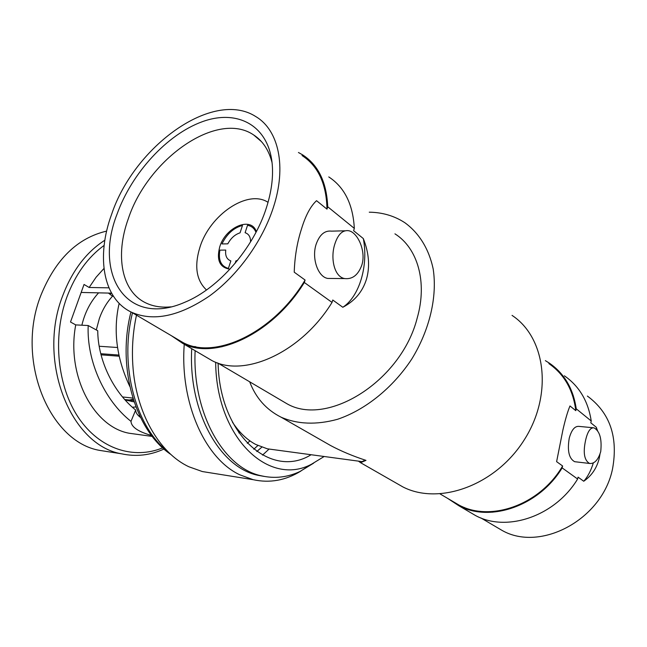 <?xml version="1.0" encoding="UTF-8"?>
<svg xmlns="http://www.w3.org/2000/svg" width="647" height="647" viewBox="0 0 647 647"><rect width="100%" height="100%" fill="white"/><g stroke="black" fill="none" stroke-linecap="round" stroke-linejoin="round"><path stroke-width="0.97" d="M111.64 214.246C96.023 256.576 102.841 298.777 131.543 312.25C153.331 321.81 179.284 316.407 209.385 296.043C237.611 275.63 262.464 241.299 273.422 207.299C286.815 166.433 278.582 130.112 255.953 116.678C213.211 88.841 134.317 146.214 111.64 214.246M117.099 214.011C93.346 274.352 126.521 328.029 184.905 302.23C218.71 288.392 253.778 248.125 266.451 207.598C271.344 192.24 273.285 178.006 272.274 164.888C269.047 125.445 237.498 108.785 202.244 121.725C166.91 134.527 131.77 173.17 117.099 214.011M342.813 307.268C354.758 301.033 362.668 291.603 366.534 278.994C370.06 266.386 368.984 252.904 363.307 238.557C368.58 265.319 359.514 296.463 342.813 307.268L332.76 300.014L332.032 302.416L304.325 282.488L305.085 280.03C274.174 332.291 215.354 360.201 183.061 342.578L176.558 338.753M305.085 280.03L294.231 272.193C294.717 256.802 297.135 242.374 301.502 228.917C305.554 215.58 310.568 206.175 316.545 200.683L326.986 209.143L327.722 206.765C326.695 182.341 318.332 165.034 302.618 154.851L298.445 152.498M302.044 155.539C318.138 165.988 326.452 183.853 326.986 209.143M280.337 399.862L286.88 403.712C327.115 427.198 401.31 381.229 417.21 318.017C427.57 281.914 417.614 248.084 394.945 233.842M195.895 346.76L196.753 347.779M249.685 381.811C255.808 397.921 266.265 409.705 281.041 417.169C297.58 424.335 316.399 425.047 337.491 419.305C365.264 409.963 392.745 387.949 411.702 359.142C429.737 329.808 437.445 296.512 433.166 268.901C428.921 248.82 418.941 232.896 404.779 222.665C394.306 215.863 382.466 212.37 369.259 212.192M358.462 461.141L360.525 462.67L365.992 460.381C352.93 456.103 341.139 451.161 330.617 445.548L317.442 438.011M512.044 315.388C545.882 337.572 553.209 394.759 524.127 440.057C495.44 485.573 439.014 505.566 402.919 486.94L395.859 482.897M447.538 498.311L458.666 505.631C489.852 522.719 538.943 506.213 562.154 467.894L562.615 465.986C539.994 505.016 490.329 522.291 458.925 505.016L452.585 501.279M562.615 465.986L556.614 461.651L562.866 430.174C565.219 419.79 567.589 411.71 569.975 405.952L575.798 410.667L576.242 408.807L591.229 420.987L590.8 422.814L596.299 427.271L596.574 429.576M548.874 363.606C564.216 374.233 573.193 389.923 575.798 410.667M319.569 173.226L318.308 172.757M363.307 238.557L353.626 230.712L354.321 228.391L327.722 206.765M480.082 511.284L480.592 512.012M495.731 526.69L501.959 530.354C540.294 552.514 602.632 519.573 612.612 468.485C618.241 436.798 609.83 412.657 587.387 396.069M593.348 462.888C590.921 470.725 587.719 476.839 583.731 481.239C591.657 475.771 596.833 468.088 599.259 458.197L599.987 454.154M583.731 481.239L578.07 477.146L577.625 479.015C554.9 516.549 506.48 532.505 475.496 515.522L469.164 511.801M464.538 507.515L466.139 508.809M570.347 388.03L569.481 387.779M487.862 511.72L488.428 512.367M573.218 395.317L572.409 394.985M562.591 375.414L560.828 374.33M597.561 430.821L596.299 427.271M562.154 467.894L577.625 479.015M593.008 427.74L579 426.389C574.779 425.993 571.527 429.915 569.247 438.156C567.168 450.724 568.972 458.569 574.657 461.699L575.595 461.812M585.689 439.863C582.898 452.496 584.201 460.365 589.587 463.462C594.488 463.891 598.2 459.944 600.723 451.606C602.034 438.917 599.769 430.999 593.938 427.829C590.396 427.505 587.646 431.517 585.689 439.863M464.263 508.121L462.71 506.771M576.242 408.807C573.274 388.701 564.305 373.473 549.327 363.104L545.364 360.646M559.518 372.842L561.321 373.869M564.378 375.802C579.243 386.122 588.188 401.18 591.229 420.987M344.867 230.809L331.499 231.141C324.648 230.34 319.529 234.724 316.124 244.291C311.458 258.242 317.952 276.956 327.73 278.428L331.499 278.461M334.847 244C330.164 258.153 334.264 277.102 344.811 278.582C352.575 279.399 358.244 274.894 361.835 265.076C366.315 251.076 357.645 232.281 348.652 230.72C342.587 229.887 337.985 234.311 334.847 244M272.072 162.696C268.877 150.112 262.739 140.868 253.664 134.956C217.101 109.909 147.856 159.202 128.357 218.605C114.891 255.5 121.418 291.983 146.594 303.265C153.727 306.532 161.879 307.729 171.043 306.848M317.669 171.657L318.939 172.102M328.773 176.93C344.503 187.218 353.019 204.371 354.321 228.391M171.398 335.712L182.689 343.379C214.772 360.791 272.816 333.941 304.325 282.488M332.032 302.416C301.429 352.453 244.145 378.083 211.949 360.581L205.39 356.723M195.499 347.56L194.666 346.517M133.209 399.191L129.432 400.032M125.081 399.927L134.091 401.876M132.861 398.075L122.509 396.951M125.372 399.587L133.63 400.501M108.421 293.075L112.521 296.213C106.892 302.278 102.509 309.687 99.379 318.437L96.298 329.946M99.201 346.258L117.544 347.504M101.045 354.831L119.153 356.198M112.521 296.213L113.427 296.237M81.87 325.206C84.911 312.477 90.467 301.712 98.53 292.921L98.579 292.848M100.762 353.715L118.911 355.057M275.048 449.851L267.284 448.8L255.686 444.432C246.903 439.734 239.18 432.35 232.516 422.289M365.167 460.114L362.069 461.626L359.967 461.343M268.044 202.309L267.85 202.196C247.55 189.102 209.935 214.836 199.98 247.081C194.108 266.054 196.284 280.353 206.498 289.977M256.333 231.65C251.279 216.001 225.504 227.089 219.762 246.798C216.308 260.143 219.705 267.607 229.96 269.192M110.006 294.118L111.543 293.148M219.891 250.146L225.754 250.074C225.083 255.759 226.782 259.374 230.85 260.911L228.391 268.416C221.007 266.265 218.176 260.167 219.891 250.146M235.087 263.378L235.904 260.895L237.603 260.329M250.559 241.881C250.615 236.972 248.796 233.915 245.1 232.718L247.526 225.31C251.546 226.013 254.368 228.342 255.986 232.313M227.809 243.838L221.945 243.935C226.871 233.931 233.704 227.776 242.471 225.463L240.053 232.839C234.966 234.481 230.89 238.145 227.809 243.838M108.672 451.8L99.832 450.417C49.261 442.087 15.204 359.813 40.898 295.291C55.529 259.334 77.446 237.934 106.642 231.1M104.838 240.231C86.277 252.136 72.221 270.681 62.662 295.865C36.822 361.657 70.919 445.476 121.515 453.798L99.832 450.417M163.99 449.018C150.258 455.351 136.096 456.944 121.515 453.798M162.688 447.837C133.872 459.766 99.881 449.212 78.627 417.881C57.397 386.615 52.286 337.038 66.843 297.191C75.367 274.498 87.798 257.239 104.127 245.415M137.237 434.355L129.214 433.247C93.451 426.988 66.148 375.131 75.723 324.899L70.507 322.012L84.037 284.462L89.149 287.478L96.079 277.248L103.965 268.481M140.52 417.477C137.269 415.002 135.652 412.519 135.668 410.036C113.168 392.009 97.883 359.91 97.746 330.73L88.194 325.53L75.723 324.899M139.566 415.503L138.644 415.9M240.029 432.034L238.848 432.9M129.804 386.461C117.034 359.344 113.257 332.687 118.466 306.484L119.177 303.394M151.519 435.463C138.159 431.703 131.317 427.004 130.993 421.359C104.345 400.436 86.601 360.856 88.194 325.53M135.668 410.036L130.993 421.359M111.551 293.148L81.158 292.452M108.939 287.842L89.149 287.478M261.792 447.174L256.786 451.525M184.249 344.293C179.809 403.097 205.172 458.763 239.859 474.833L253.106 479.67C269.702 483.325 285.65 480.454 300.928 471.048M136.485 315.154C132.983 331.418 131.762 347.884 132.797 364.552C135.611 412.333 159.202 453.037 189.005 466.81L202.341 471.55L211.278 472.981M262.528 455.116L269.112 449.042M191.722 348.684C188.148 411.751 219.972 467.781 258.161 475.327L264.227 476.427M313.625 463.163L299.957 471.509C287.462 477.365 274.676 478.812 261.59 475.86C223.822 468.355 192.183 413.296 195.127 350.69M195.281 347.293L195.321 346.646M324.155 456.499L311.603 464.158C269.12 487.175 216.276 438.245 215.661 362.207M218.112 363.218C219.503 435.31 271.166 479.581 311.102 454.728M249.977 440.898L247.267 443.276M257.87 445.532L253.761 449.236M168.511 452.221C135.959 427.497 119.056 366.056 132.489 312.8M183.061 342.578L131.543 312.25M286.88 403.712L217.618 362.927M281.041 417.169L330.617 445.548M360.525 462.67L402.919 486.94M458.925 505.016L440.13 493.952M501.959 530.354L480.858 517.932M589.587 463.462L574.657 461.699M458.666 505.631L475.496 515.522M549.327 363.104L558.919 371.2M344.811 278.582L327.73 278.428M491.785 511.599L492.715 512.198M221.905 346.824L220.894 346.234M261.461 141.628L253.664 134.956M312.493 163.19L302.618 154.851M211.949 360.581L182.689 343.379M132.376 407.214L135.927 406.963M131.519 401.447L134.042 401.73M362.069 461.626L267.284 448.8M152.255 436.426L129.214 433.247M170.978 454.534C135.158 430.659 116.646 366.906 130.977 311.967M202.341 471.55L253.106 479.67M258.161 475.327L261.59 475.86M311.603 464.158L299.957 471.509"/></g></svg>
